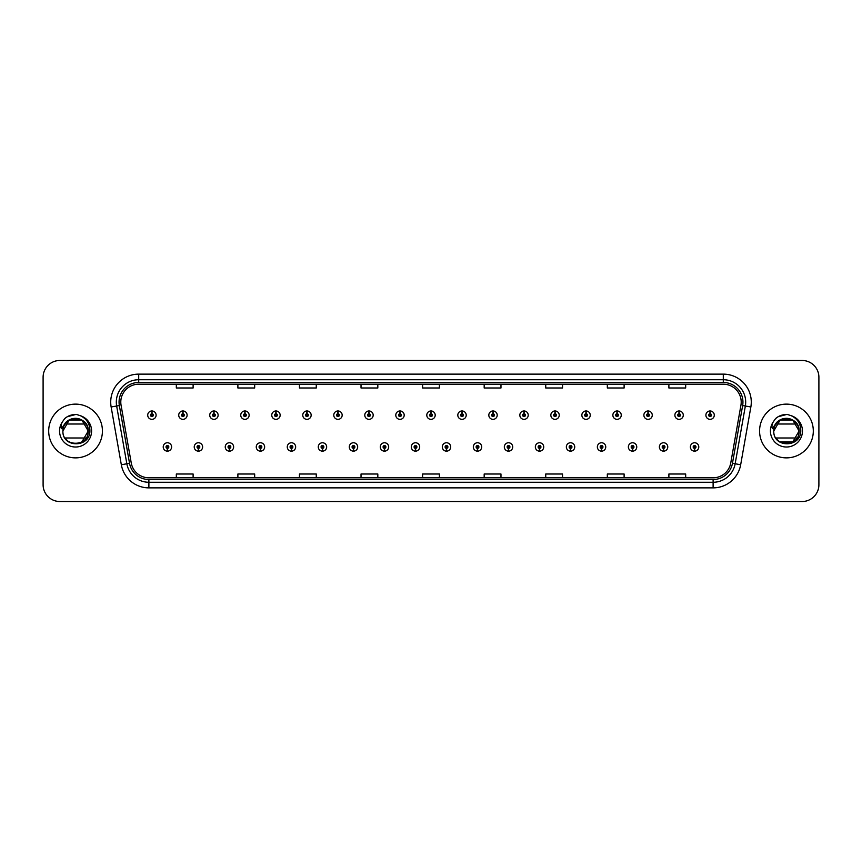 <?xml version="1.0" encoding="UTF-8"?>
<svg xmlns="http://www.w3.org/2000/svg" width="862" height="862" viewBox="0 0 862 862"><rect width="100%" height="100%" fill="white"/><g stroke="black" fill="none" stroke-linecap="round" stroke-linejoin="round"><path stroke-width="1.29" d="M198.368 448.348L198.249 451.149A4.202 4.202 0 0 0 198.616 451.149L198.486 448.348A1.401 1.401 0 0 0 199.822 446.958A1.401 1.401 0 0 0 198.432 445.557A1.401 1.401 0 0 0 197.032 446.958A1.401 1.401 0 0 0 198.368 448.348L198.4 447.507A0.56 0.56 0 0 1 197.872 446.958A0.56 0.56 0 0 1 198.432 446.397A0.56 0.56 0 0 1 198.993 446.958A0.56 0.56 0 0 1 198.454 447.507L198.486 448.348M229.378 448.348L229.26 451.149A4.202 4.202 0 0 0 229.626 451.149L229.497 448.348A1.401 1.401 0 0 0 230.833 446.958A1.401 1.401 0 0 0 229.443 445.557A1.401 1.401 0 0 0 228.042 446.958A1.401 1.401 0 0 0 229.378 448.348L229.411 447.507A0.56 0.56 0 0 1 228.883 446.958A0.56 0.56 0 0 1 229.443 446.397A0.56 0.56 0 0 1 229.992 446.958A0.56 0.56 0 0 1 229.464 447.507L229.497 448.348M260.389 448.348L260.259 451.149A4.202 4.202 0 0 0 260.626 451.149L260.507 448.348A1.401 1.401 0 0 0 261.843 446.958A1.401 1.401 0 0 0 260.443 445.557A1.401 1.401 0 0 0 259.053 446.958A1.401 1.401 0 0 0 260.389 448.348L260.421 447.507A0.56 0.56 0 0 1 259.882 446.958A0.56 0.56 0 0 1 260.443 446.397A0.56 0.56 0 0 1 261.003 446.958A0.56 0.56 0 0 1 260.475 447.507L260.507 448.348M291.399 448.348L291.27 451.149A4.202 4.202 0 0 0 291.636 451.149L291.518 448.348A1.401 1.401 0 0 0 292.854 446.958A1.401 1.401 0 0 0 291.453 445.557A1.401 1.401 0 0 0 290.052 446.958A1.401 1.401 0 0 0 291.399 448.348L291.431 447.507A0.56 0.56 0 0 1 290.893 446.958A0.56 0.56 0 0 1 291.453 446.397A0.56 0.56 0 0 1 292.013 446.958A0.56 0.56 0 0 1 291.485 447.507L291.518 448.348M322.41 448.348L322.28 451.149A4.202 4.202 0 0 0 322.647 451.149L322.528 448.348A1.401 1.401 0 0 0 323.864 446.958A1.401 1.401 0 0 0 322.463 445.557A1.401 1.401 0 0 0 321.063 446.958A1.401 1.401 0 0 0 322.41 448.348L322.442 447.507A0.56 0.56 0 0 1 321.903 446.958A0.56 0.56 0 0 1 322.463 446.397A0.56 0.56 0 0 1 323.024 446.958A0.56 0.56 0 0 1 322.496 447.507L322.528 448.348M353.42 448.348L353.291 451.149A4.202 4.202 0 0 0 353.657 451.149L353.539 448.348A1.401 1.401 0 0 0 354.875 446.958A1.401 1.401 0 0 0 353.474 445.557A1.401 1.401 0 0 0 352.073 446.958A1.401 1.401 0 0 0 353.42 448.348L353.452 447.507A0.56 0.56 0 0 1 352.914 446.958A0.56 0.56 0 0 1 353.474 446.397A0.56 0.56 0 0 1 354.034 446.958A0.56 0.56 0 0 1 353.495 447.507L353.539 448.348M384.42 448.348L384.301 451.149A4.202 4.202 0 0 0 384.667 451.149L384.549 448.348A1.401 1.401 0 0 0 385.885 446.958A1.401 1.401 0 0 0 384.484 445.557A1.401 1.401 0 0 0 383.084 446.958A1.401 1.401 0 0 0 384.42 448.348L384.463 447.507A0.56 0.56 0 0 1 383.924 446.958A0.56 0.56 0 0 1 384.484 446.397A0.56 0.56 0 0 1 385.045 446.958A0.56 0.56 0 0 1 384.506 447.507L384.549 448.348M415.43 448.348L415.312 451.149A4.202 4.202 0 0 0 415.678 451.149L415.559 448.348A1.401 1.401 0 0 0 416.896 446.958A1.401 1.401 0 0 0 415.495 445.557A1.401 1.401 0 0 0 414.094 446.958A1.401 1.401 0 0 0 415.43 448.348L415.473 447.507A0.56 0.56 0 0 1 414.934 446.958A0.56 0.56 0 0 1 415.495 446.397A0.56 0.56 0 0 1 416.055 446.958A0.56 0.56 0 0 1 415.516 447.507L415.559 448.348M446.441 448.348L446.322 451.149A4.202 4.202 0 0 0 446.688 451.149L446.57 448.348A1.401 1.401 0 0 0 447.906 446.958A1.401 1.401 0 0 0 446.505 445.557A1.401 1.401 0 0 0 445.104 446.958A1.401 1.401 0 0 0 446.441 448.348L446.484 447.507A0.56 0.56 0 0 1 445.945 446.958A0.56 0.56 0 0 1 446.505 446.397A0.56 0.56 0 0 1 447.066 446.958A0.56 0.56 0 0 1 446.527 447.507L446.57 448.348M477.451 448.348L477.332 451.149A4.202 4.202 0 0 0 477.699 451.149L477.58 448.348A1.401 1.401 0 0 0 478.916 446.958A1.401 1.401 0 0 0 477.516 445.557A1.401 1.401 0 0 0 476.115 446.958A1.401 1.401 0 0 0 477.451 448.348L477.494 447.507A0.56 0.56 0 0 1 476.955 446.958A0.56 0.56 0 0 1 477.516 446.397A0.56 0.56 0 0 1 478.076 446.958A0.56 0.56 0 0 1 477.537 447.507L477.58 448.348M508.461 448.348L508.343 451.149A4.202 4.202 0 0 0 508.709 451.149L508.58 448.348A1.401 1.401 0 0 0 509.927 446.958A1.401 1.401 0 0 0 508.526 445.557A1.401 1.401 0 0 0 507.125 446.958A1.401 1.401 0 0 0 508.461 448.348L508.505 447.507A0.56 0.56 0 0 1 507.966 446.958A0.56 0.56 0 0 1 508.526 446.397A0.56 0.56 0 0 1 509.086 446.958A0.56 0.56 0 0 1 508.548 447.507L508.58 448.348M539.472 448.348L539.353 451.149A4.202 4.202 0 0 0 539.72 451.149L539.59 448.348A1.401 1.401 0 0 0 540.937 446.958A1.401 1.401 0 0 0 539.537 445.557A1.401 1.401 0 0 0 538.136 446.958A1.401 1.401 0 0 0 539.472 448.348L539.504 447.507A0.56 0.56 0 0 1 538.976 446.958A0.56 0.56 0 0 1 539.537 446.397A0.56 0.56 0 0 1 540.097 446.958A0.56 0.56 0 0 1 539.558 447.507L539.59 448.348M570.482 448.348L570.364 451.149A4.202 4.202 0 0 0 570.73 451.149L570.601 448.348A1.401 1.401 0 0 0 571.948 446.958A1.401 1.401 0 0 0 570.547 445.557A1.401 1.401 0 0 0 569.146 446.958A1.401 1.401 0 0 0 570.482 448.348L570.515 447.507A0.56 0.56 0 0 1 569.987 446.958A0.56 0.56 0 0 1 570.547 446.397A0.56 0.56 0 0 1 571.107 446.958A0.56 0.56 0 0 1 570.569 447.507L570.601 448.348M601.493 448.348L601.374 451.149A4.202 4.202 0 0 0 601.741 451.149L601.611 448.348A1.401 1.401 0 0 0 602.947 446.958A1.401 1.401 0 0 0 601.557 445.557A1.401 1.401 0 0 0 600.157 446.958A1.401 1.401 0 0 0 601.493 448.348L601.525 447.507A0.56 0.56 0 0 1 600.997 446.958A0.56 0.56 0 0 1 601.557 446.397A0.56 0.56 0 0 1 602.118 446.958A0.56 0.56 0 0 1 601.579 447.507L601.611 448.348M632.503 448.348L632.374 451.149A4.202 4.202 0 0 0 632.74 451.149L632.622 448.348A1.401 1.401 0 0 0 633.958 446.958A1.401 1.401 0 0 0 632.557 445.557A1.401 1.401 0 0 0 631.167 446.958A1.401 1.401 0 0 0 632.503 448.348L632.536 447.507A0.56 0.56 0 0 1 632.008 446.958A0.56 0.56 0 0 1 632.557 446.397A0.56 0.56 0 0 1 633.117 446.958A0.56 0.56 0 0 1 632.589 447.507L632.622 448.348M663.514 448.348L663.384 451.149A4.202 4.202 0 0 0 663.751 451.149L663.632 448.348A1.401 1.401 0 0 0 664.968 446.958A1.401 1.401 0 0 0 663.568 445.557A1.401 1.401 0 0 0 662.178 446.958A1.401 1.401 0 0 0 663.514 448.348L663.546 447.507A0.56 0.56 0 0 1 663.007 446.958A0.56 0.56 0 0 1 663.568 446.397A0.56 0.56 0 0 1 664.128 446.958A0.56 0.56 0 0 1 663.6 447.507L663.632 448.348M694.524 448.348L694.395 451.149A4.202 4.202 0 0 0 694.761 451.149L694.643 448.348A1.401 1.401 0 0 0 695.979 446.958A1.401 1.401 0 0 0 694.578 445.557A1.401 1.401 0 0 0 693.177 446.958A1.401 1.401 0 0 0 694.524 448.348L694.556 447.507A0.56 0.56 0 0 1 694.018 446.958A0.56 0.56 0 0 1 694.578 446.397A0.56 0.56 0 0 1 695.138 446.958A0.56 0.56 0 0 1 694.61 447.507L694.643 448.348M167.357 448.348L167.239 451.149A4.202 4.202 0 0 0 167.605 451.149L167.476 448.348A1.401 1.401 0 0 0 168.823 446.958A1.401 1.401 0 0 0 167.422 445.557A1.401 1.401 0 0 0 166.021 446.958A1.401 1.401 0 0 0 167.357 448.348L167.39 447.507A0.56 0.56 0 0 1 166.862 446.958A0.56 0.56 0 0 1 167.422 446.397A0.56 0.56 0 0 1 167.982 446.958A0.56 0.56 0 0 1 167.444 447.507L167.476 448.348M182.981 413.76L183.11 410.969A4.202 4.202 0 0 0 182.744 410.969L182.863 413.76A1.401 1.401 0 0 0 181.526 415.161A1.401 1.401 0 0 0 182.927 416.561A1.401 1.401 0 0 0 184.317 415.161A1.401 1.401 0 0 0 182.981 413.76L182.949 414.6A0.56 0.56 0 0 1 183.487 415.161A0.56 0.56 0 0 1 182.927 415.721A0.56 0.56 0 0 1 182.367 415.161A0.56 0.56 0 0 1 182.895 414.6L182.863 413.76M213.991 413.76L214.121 410.969A4.202 4.202 0 0 0 213.754 410.969L213.873 413.76A1.401 1.401 0 0 0 212.537 415.161A1.401 1.401 0 0 0 213.938 416.561A1.401 1.401 0 0 0 215.328 415.161A1.401 1.401 0 0 0 213.991 413.76L213.959 414.6A0.56 0.56 0 0 1 214.487 415.161A0.56 0.56 0 0 1 213.938 415.721A0.56 0.56 0 0 1 213.377 415.161A0.56 0.56 0 0 1 213.905 414.6L213.873 413.76M245.002 413.76L245.12 410.969A4.202 4.202 0 0 0 244.754 410.969L244.883 413.76A1.401 1.401 0 0 0 243.547 415.161A1.401 1.401 0 0 0 244.937 416.561A1.401 1.401 0 0 0 246.338 415.161A1.401 1.401 0 0 0 245.002 413.76L244.97 414.6A0.56 0.56 0 0 1 245.498 415.161A0.56 0.56 0 0 1 244.937 415.721A0.56 0.56 0 0 1 244.388 415.161A0.56 0.56 0 0 1 244.916 414.6L244.883 413.76M276.012 413.76L276.131 410.969A4.202 4.202 0 0 0 275.765 410.969L275.894 413.76A1.401 1.401 0 0 0 274.558 415.161A1.401 1.401 0 0 0 275.948 416.561A1.401 1.401 0 0 0 277.348 415.161A1.401 1.401 0 0 0 276.012 413.76L275.98 414.6A0.56 0.56 0 0 1 276.508 415.161A0.56 0.56 0 0 1 275.948 415.721A0.56 0.56 0 0 1 275.387 415.161A0.56 0.56 0 0 1 275.926 414.6L275.894 413.76M307.023 413.76L307.141 410.969A4.202 4.202 0 0 0 306.775 410.969L306.904 413.76A1.401 1.401 0 0 0 305.557 415.161A1.401 1.401 0 0 0 306.958 416.561A1.401 1.401 0 0 0 308.359 415.161A1.401 1.401 0 0 0 307.023 413.76L306.991 414.6A0.56 0.56 0 0 1 307.518 415.161A0.56 0.56 0 0 1 306.958 415.721A0.56 0.56 0 0 1 306.398 415.161A0.56 0.56 0 0 1 306.937 414.6L306.904 413.76M338.033 413.76L338.152 410.969A4.202 4.202 0 0 0 337.785 410.969L337.915 413.76A1.401 1.401 0 0 0 336.568 415.161A1.401 1.401 0 0 0 337.969 416.561A1.401 1.401 0 0 0 339.369 415.161A1.401 1.401 0 0 0 338.033 413.76L337.99 414.6A0.56 0.56 0 0 1 338.529 415.161A0.56 0.56 0 0 1 337.969 415.721A0.56 0.56 0 0 1 337.408 415.161A0.56 0.56 0 0 1 337.947 414.6L337.915 413.76M369.044 413.76L369.162 410.969A4.202 4.202 0 0 0 368.796 410.969L368.914 413.76A1.401 1.401 0 0 0 367.578 415.161A1.401 1.401 0 0 0 368.979 416.561A1.401 1.401 0 0 0 370.38 415.161A1.401 1.401 0 0 0 369.044 413.76L369.001 414.6A0.56 0.56 0 0 1 369.539 415.161A0.56 0.56 0 0 1 368.979 415.721A0.56 0.56 0 0 1 368.419 415.161A0.56 0.56 0 0 1 368.958 414.6L368.914 413.76M400.054 413.76L400.173 410.969A4.202 4.202 0 0 0 399.806 410.969L399.925 413.76A1.401 1.401 0 0 0 398.589 415.161A1.401 1.401 0 0 0 399.99 416.561A1.401 1.401 0 0 0 401.39 415.161A1.401 1.401 0 0 0 400.054 413.76L400.011 414.6A0.56 0.56 0 0 1 400.55 415.161A0.56 0.56 0 0 1 399.99 415.721A0.56 0.56 0 0 1 399.429 415.161A0.56 0.56 0 0 1 399.968 414.6L399.925 413.76M431.065 413.76L431.183 410.969A4.202 4.202 0 0 0 430.817 410.969L430.935 413.76A1.401 1.401 0 0 0 429.599 415.161A1.401 1.401 0 0 0 431 416.561A1.401 1.401 0 0 0 432.401 415.161A1.401 1.401 0 0 0 431.065 413.76L431.022 414.6A0.56 0.56 0 0 1 431.56 415.161A0.56 0.56 0 0 1 431 415.721A0.56 0.56 0 0 1 430.44 415.161A0.56 0.56 0 0 1 430.978 414.6L430.935 413.76M462.075 413.76L462.194 410.969A4.202 4.202 0 0 0 461.827 410.969L461.946 413.76A1.401 1.401 0 0 0 460.61 415.161A1.401 1.401 0 0 0 462.01 416.561A1.401 1.401 0 0 0 463.411 415.161A1.401 1.401 0 0 0 462.075 413.76L462.032 414.6A0.56 0.56 0 0 1 462.571 415.161A0.56 0.56 0 0 1 462.01 415.721A0.56 0.56 0 0 1 461.45 415.161A0.56 0.56 0 0 1 461.989 414.6L461.946 413.76M493.086 413.76L493.204 410.969A4.202 4.202 0 0 0 492.838 410.969L492.956 413.76A1.401 1.401 0 0 0 491.62 415.161A1.401 1.401 0 0 0 493.021 416.561A1.401 1.401 0 0 0 494.422 415.161A1.401 1.401 0 0 0 493.086 413.76L493.042 414.6A0.56 0.56 0 0 1 493.581 415.161A0.56 0.56 0 0 1 493.021 415.721A0.56 0.56 0 0 1 492.461 415.161A0.56 0.56 0 0 1 492.999 414.6L492.956 413.76M524.085 413.76L524.215 410.969A4.202 4.202 0 0 0 523.848 410.969L523.967 413.76A1.401 1.401 0 0 0 522.631 415.161A1.401 1.401 0 0 0 524.031 416.561A1.401 1.401 0 0 0 525.432 415.161A1.401 1.401 0 0 0 524.085 413.76L524.053 414.6A0.56 0.56 0 0 1 524.592 415.161A0.56 0.56 0 0 1 524.031 415.721A0.56 0.56 0 0 1 523.471 415.161A0.56 0.56 0 0 1 524.01 414.6L523.967 413.76M555.096 413.76L555.225 410.969A4.202 4.202 0 0 0 554.859 410.969L554.977 413.76A1.401 1.401 0 0 0 553.641 415.161A1.401 1.401 0 0 0 555.042 416.561A1.401 1.401 0 0 0 556.443 415.161A1.401 1.401 0 0 0 555.096 413.76L555.063 414.6A0.56 0.56 0 0 1 555.602 415.161A0.56 0.56 0 0 1 555.042 415.721A0.56 0.56 0 0 1 554.481 415.161A0.56 0.56 0 0 1 555.009 414.6L554.977 413.76M586.106 413.76L586.235 410.969A4.202 4.202 0 0 0 585.869 410.969L585.988 413.76A1.401 1.401 0 0 0 584.651 415.161A1.401 1.401 0 0 0 586.052 416.561A1.401 1.401 0 0 0 587.442 415.161A1.401 1.401 0 0 0 586.106 413.76L586.074 414.6A0.56 0.56 0 0 1 586.613 415.161A0.56 0.56 0 0 1 586.052 415.721A0.56 0.56 0 0 1 585.492 415.161A0.56 0.56 0 0 1 586.02 414.6L585.988 413.76M617.117 413.76L617.246 410.969A4.202 4.202 0 0 0 616.88 410.969L616.998 413.76A1.401 1.401 0 0 0 615.662 415.161A1.401 1.401 0 0 0 617.063 416.561A1.401 1.401 0 0 0 618.453 415.161A1.401 1.401 0 0 0 617.117 413.76L617.084 414.6A0.56 0.56 0 0 1 617.612 415.161A0.56 0.56 0 0 1 617.063 415.721A0.56 0.56 0 0 1 616.502 415.161A0.56 0.56 0 0 1 617.03 414.6L616.998 413.76M648.127 413.76L648.246 410.969A4.202 4.202 0 0 0 647.879 410.969L648.008 413.76A1.401 1.401 0 0 0 646.672 415.161A1.401 1.401 0 0 0 648.062 416.561A1.401 1.401 0 0 0 649.463 415.161A1.401 1.401 0 0 0 648.127 413.76L648.095 414.6A0.56 0.56 0 0 1 648.623 415.161A0.56 0.56 0 0 1 648.062 415.721A0.56 0.56 0 0 1 647.513 415.161A0.56 0.56 0 0 1 648.041 414.6L648.008 413.76M679.137 413.76L679.256 410.969A4.202 4.202 0 0 0 678.89 410.969L679.019 413.76A1.401 1.401 0 0 0 677.683 415.161A1.401 1.401 0 0 0 679.073 416.561A1.401 1.401 0 0 0 680.474 415.161A1.401 1.401 0 0 0 679.137 413.76L679.105 414.6A0.56 0.56 0 0 1 679.633 415.161A0.56 0.56 0 0 1 679.073 415.721A0.56 0.56 0 0 1 678.513 415.161A0.56 0.56 0 0 1 679.051 414.6L679.019 413.76M710.148 413.76L710.266 410.969A4.202 4.202 0 0 0 709.9 410.969L710.029 413.76A1.401 1.401 0 0 0 708.683 415.161A1.401 1.401 0 0 0 710.083 416.561A1.401 1.401 0 0 0 711.484 415.161A1.401 1.401 0 0 0 710.148 413.76L710.116 414.6A0.56 0.56 0 0 1 710.644 415.161A0.56 0.56 0 0 1 710.083 415.721A0.56 0.56 0 0 1 709.523 415.161A0.56 0.56 0 0 1 710.062 414.6L710.029 413.76M151.971 413.76L152.1 410.969A4.202 4.202 0 0 0 151.734 410.969L151.852 413.76A1.401 1.401 0 0 0 150.516 415.161A1.401 1.401 0 0 0 151.917 416.561A1.401 1.401 0 0 0 153.317 415.161A1.401 1.401 0 0 0 151.971 413.76L151.938 414.6A0.56 0.56 0 0 1 152.477 415.161A0.56 0.56 0 0 1 151.917 415.721A0.56 0.56 0 0 1 151.356 415.161A0.56 0.56 0 0 1 151.884 414.6L151.852 413.76M48.692 431A26.873 26.873 0 0 0 75.565 457.873A26.873 26.873 0 0 0 102.427 431A26.873 26.873 0 0 0 75.565 404.127A26.873 26.873 0 0 0 48.692 431A26.873 26.873 0 0 0 75.565 457.873A26.873 26.873 0 0 0 102.427 431A26.873 26.873 0 0 0 75.565 404.127A26.873 26.873 0 0 0 48.692 431M759.573 431A26.873 26.873 0 0 0 786.435 457.873A26.873 26.873 0 0 0 813.308 431A26.873 26.873 0 0 0 786.435 404.127A26.873 26.873 0 0 0 759.573 431A26.873 26.873 0 0 0 786.435 457.873A26.873 26.873 0 0 0 813.308 431A26.873 26.873 0 0 0 786.435 404.127A26.873 26.873 0 0 0 759.573 431M120.788 402.112A17.908 17.908 0 0 1 138.707 384.204L723.293 384.204A17.908 17.908 0 0 1 740.932 405.226L730.75 462.991A17.908 17.908 0 0 1 713.111 477.796L148.889 477.796A17.908 17.908 0 0 1 131.25 462.991L121.068 405.226A17.908 17.908 0 0 1 120.788 402.112M119.053 402.112A19.654 19.654 0 0 0 119.355 405.528L129.537 463.293A19.654 19.654 0 0 0 148.889 479.531L713.111 479.531A19.654 19.654 0 0 0 732.463 463.293L742.645 405.528A19.654 19.654 0 0 0 723.293 382.469L138.707 382.469A19.654 19.654 0 0 0 119.053 402.112M111.144 406.983A27.983 27.983 0 0 1 138.707 374.13L723.293 374.13A27.983 27.983 0 0 1 750.856 406.983L740.673 464.747A27.983 27.983 0 0 1 713.111 487.87L148.889 487.87A27.983 27.983 0 0 1 121.326 464.747L111.144 406.983L116.65 406.002A22.39 22.39 0 0 1 138.707 379.733L723.293 379.733A22.39 22.39 0 0 1 745.35 406.002L735.157 463.767A22.39 22.39 0 0 1 713.111 482.267L148.889 482.267A22.39 22.39 0 0 1 126.843 463.767L116.65 406.002A22.39 22.39 0 0 1 116.316 402.112M818.9 377.265A16.787 16.787 0 0 0 802.113 360.478L59.887 360.478A16.787 16.787 0 0 0 43.1 377.265L43.1 484.735A16.787 16.787 0 0 0 59.887 501.522L802.113 501.522A16.787 16.787 0 0 0 818.9 484.735L818.9 377.265L818.9 484.735M422.606 384.204L422.606 387.997L439.394 387.997L439.394 384.204M361.027 384.204L361.027 387.997L377.825 387.997L377.825 384.204M299.459 384.204L299.459 387.997L316.257 387.997L316.257 384.204M237.89 384.204L237.89 387.997L254.678 387.997L254.678 384.204M176.322 384.204L176.322 387.997L193.11 387.997L193.11 384.204M484.175 384.204L484.175 387.997L500.973 387.997L500.973 384.204M545.743 384.204L545.743 387.997L562.541 387.997L562.541 384.204M607.322 384.204L607.322 387.997L624.11 387.997L624.11 384.204M668.89 384.204L668.89 387.997L685.678 387.997L685.678 384.204M439.394 477.796L439.394 474.003L422.606 474.003L422.606 477.796M377.825 477.796L377.825 474.003L361.027 474.003L361.027 477.796M316.257 477.796L316.257 474.003L299.459 474.003L299.459 477.796M254.678 477.796L254.678 474.003L237.89 474.003L237.89 477.796M193.11 477.796L193.11 474.003L176.322 474.003L176.322 477.796M500.973 477.796L500.973 474.003L484.175 474.003L484.175 477.796M562.541 477.796L562.541 474.003L545.743 474.003L545.743 477.796M624.11 477.796L624.11 474.003L607.322 474.003L607.322 477.796M685.678 477.796L685.678 474.003L668.89 474.003L668.89 477.796M43.1 377.265L43.1 484.735M802.113 360.478L59.887 360.478M59.887 501.522L802.113 501.522M156.108 415.161A4.202 4.202 0 0 0 152.1 410.969A4.202 4.202 0 0 1 156.108 415.161A4.202 4.202 0 0 1 151.917 419.352A4.202 4.202 0 0 1 147.714 415.161A4.202 4.202 0 0 1 151.734 410.969M163.22 446.958A4.202 4.202 0 0 0 167.239 451.149A4.202 4.202 0 0 1 163.22 446.958A4.202 4.202 0 0 1 167.422 442.756A4.202 4.202 0 0 1 171.613 446.958A4.202 4.202 0 0 1 167.605 451.149M187.119 415.161A4.202 4.202 0 0 0 183.11 410.969A4.202 4.202 0 0 1 187.119 415.161A4.202 4.202 0 0 1 182.927 419.352A4.202 4.202 0 0 1 178.725 415.161A4.202 4.202 0 0 1 182.744 410.969M218.129 415.161A4.202 4.202 0 0 0 214.121 410.969A4.202 4.202 0 0 1 218.129 415.161A4.202 4.202 0 0 1 213.938 419.352A4.202 4.202 0 0 1 209.735 415.161A4.202 4.202 0 0 1 213.754 410.969M249.14 415.161A4.202 4.202 0 0 0 245.12 410.969A4.202 4.202 0 0 1 249.14 415.161A4.202 4.202 0 0 1 244.937 419.352A4.202 4.202 0 0 1 240.746 415.161A4.202 4.202 0 0 1 244.754 410.969M280.15 415.161A4.202 4.202 0 0 0 276.131 410.969A4.202 4.202 0 0 1 280.15 415.161A4.202 4.202 0 0 1 275.948 419.352A4.202 4.202 0 0 1 271.756 415.161A4.202 4.202 0 0 1 275.765 410.969L275.862 413.2M194.23 446.958A4.202 4.202 0 0 0 198.249 451.149A4.202 4.202 0 0 1 194.23 446.958A4.202 4.202 0 0 1 198.432 442.756A4.202 4.202 0 0 1 202.624 446.958A4.202 4.202 0 0 1 198.616 451.149M225.241 446.958A4.202 4.202 0 0 0 229.26 451.149A4.202 4.202 0 0 1 225.241 446.958A4.202 4.202 0 0 1 229.443 442.756A4.202 4.202 0 0 1 233.634 446.958A4.202 4.202 0 0 1 229.626 451.149M256.251 446.958A4.202 4.202 0 0 0 260.259 451.149A4.202 4.202 0 0 1 256.251 446.958A4.202 4.202 0 0 1 260.443 442.756A4.202 4.202 0 0 1 264.645 446.958A4.202 4.202 0 0 1 260.626 451.149M81.89 420.042L69.24 420.042L62.915 431C62.139 414.676 88.991 414.676 88.215 431L81.89 441.958L88.215 431C88.991 447.324 62.139 447.324 62.915 431C62.139 414.676 88.991 414.676 88.215 431C88.991 447.324 62.139 447.324 62.915 431C62.139 414.676 88.991 414.676 88.215 431C88.991 447.324 62.139 447.324 62.915 431C62.139 414.676 88.991 414.676 88.215 431C88.991 447.324 62.139 447.324 62.915 431C62.139 414.676 88.991 414.676 88.215 431C88.991 447.324 62.139 447.324 62.915 431C62.139 414.676 88.991 414.676 88.215 431C88.991 447.324 62.139 447.324 62.915 431C62.139 414.676 88.991 414.676 88.215 431C88.991 447.324 62.139 447.324 62.915 431C62.139 414.676 88.991 414.676 88.215 431C88.991 447.324 62.139 447.324 62.915 431C62.139 414.676 88.991 414.676 88.215 431C88.991 447.324 62.139 447.324 62.915 431C62.139 414.676 88.991 414.676 88.215 431C88.991 447.324 62.139 447.324 62.915 431L63.497 427.196L62.894 431C62.204 448.186 90.004 447.874 89.907 431C89.96 424.018 86.846 418.954 80.565 415.786L76.783 414.547C72.214 414.277 68.195 415.613 64.715 418.566L62.43 421.841C61.04 424.19 60.739 426.464 61.514 428.673L65.598 422.628C69.391 418.824 73.916 417.574 79.153 418.867L81.89 420.042L88.215 431C88.991 447.324 62.139 447.324 62.915 431C62.139 414.676 88.991 414.676 88.215 431C88.991 414.676 62.139 414.676 62.915 431C62.139 414.676 88.991 414.676 88.215 431C88.991 414.676 62.139 414.676 62.915 431C62.139 414.676 88.991 414.676 88.215 431C87.827 424.923 84.799 420.871 79.153 418.867A12.65 12.65 0 0 0 63.497 427.196A12.65 12.65 0 0 1 79.153 418.867A12.65 12.65 0 0 0 65.027 424.007L86.103 424.007M67.311 440.59L65.437 438.586M86.103 437.993L65.027 437.993M64.747 418.533L67.311 416.712L75.694 414.503L67.311 416.712L64.747 418.533L67.311 416.712L75.694 414.503L67.311 416.712L64.747 418.533L67.311 416.712L75.694 414.503L67.311 416.712L64.747 418.533L67.311 416.712L75.694 414.503L67.311 416.712L64.747 418.533L67.311 416.712L75.694 414.503L67.311 416.712L64.747 418.533L67.311 416.712L75.694 414.503L67.311 416.712L64.747 418.533L67.311 416.712L75.694 414.503L67.311 416.712L64.747 418.533L67.311 416.712L75.694 414.503L67.311 416.712L64.747 418.533L67.311 416.712L75.694 414.503M796.973 424.007L775.897 424.007A12.65 12.65 0 0 1 790.023 418.867A12.65 12.65 0 0 0 774.367 427.196A12.65 12.65 0 0 1 790.023 418.867C795.669 420.871 798.697 424.923 799.085 431C799.861 414.676 773.009 414.676 773.785 431L780.11 420.042L792.76 420.042L780.11 420.042L773.785 431L774.367 427.196L773.785 431C773.009 414.676 799.861 414.676 799.085 431C799.861 447.324 773.009 447.324 773.785 431C773.009 414.676 799.861 414.676 799.085 431C799.861 447.324 773.009 447.324 773.785 431C773.009 414.676 799.861 414.676 799.085 431C799.861 447.324 773.009 447.324 773.785 431C773.009 414.676 799.861 414.676 799.085 431L792.76 420.042L790.023 418.867L792.76 420.042L799.085 431C799.861 447.324 773.009 447.324 773.785 431L780.11 420.042L792.76 420.042L799.085 431C799.861 447.324 773.009 447.324 773.785 431C773.009 414.676 799.861 414.676 799.085 431L792.76 420.042L790.023 418.867L792.76 420.042L799.085 431C799.861 447.324 773.009 447.324 773.785 431L774.367 427.196L773.764 431C773.074 448.186 800.873 447.874 800.776 431C800.83 424.018 797.716 418.954 791.435 415.786L787.652 414.547C783.095 414.277 779.065 415.613 775.584 418.566L773.3 421.841C771.91 424.19 771.609 426.464 772.384 428.673L776.468 422.628C780.261 418.824 784.786 417.574 790.023 418.867L792.76 420.042L799.085 431C799.861 447.324 773.009 447.324 773.785 431L780.11 420.042L792.76 420.042L799.085 431L792.76 441.958M778.181 440.59L776.306 438.586M799.085 431L792.76 441.958L780.11 441.958M796.973 437.993L775.897 437.993M775.617 418.533L778.181 416.712L786.564 414.503L778.181 416.712L775.617 418.533L778.181 416.712L786.564 414.503L778.181 416.712L775.617 418.533L778.181 416.712L786.564 414.503L778.181 416.712L775.617 418.533L778.181 416.712L786.564 414.503L778.181 416.712L775.617 418.533L778.181 416.712L786.564 414.503L778.181 416.712L775.617 418.533L778.181 416.712L786.564 414.503L778.181 416.712L775.617 418.533L778.181 416.712L786.564 414.503L778.181 416.712L775.617 418.533L778.181 416.712L786.564 414.503L778.181 416.712L775.617 418.533L778.181 416.712L786.564 414.503M311.16 415.161A4.202 4.202 0 0 0 307.141 410.969A4.202 4.202 0 0 1 311.16 415.161A4.202 4.202 0 0 1 306.958 419.352A4.202 4.202 0 0 1 302.767 415.161A4.202 4.202 0 0 1 306.775 410.969L306.872 413.2M342.171 415.161A4.202 4.202 0 0 0 338.152 410.969A4.202 4.202 0 0 1 342.171 415.161A4.202 4.202 0 0 1 337.969 419.352A4.202 4.202 0 0 1 333.777 415.161A4.202 4.202 0 0 1 337.785 410.969L337.882 413.2M373.181 415.161A4.202 4.202 0 0 0 369.162 410.969A4.202 4.202 0 0 1 373.181 415.161A4.202 4.202 0 0 1 368.979 419.352A4.202 4.202 0 0 1 364.788 415.161A4.202 4.202 0 0 1 368.796 410.969L368.893 413.2M287.262 446.958A4.202 4.202 0 0 0 291.27 451.149A4.202 4.202 0 0 1 287.262 446.958A4.202 4.202 0 0 1 291.453 442.756A4.202 4.202 0 0 1 295.655 446.958A4.202 4.202 0 0 1 291.636 451.149M318.272 446.958A4.202 4.202 0 0 0 322.28 451.149A4.202 4.202 0 0 1 318.272 446.958A4.202 4.202 0 0 1 322.463 442.756A4.202 4.202 0 0 1 326.666 446.958A4.202 4.202 0 0 1 322.647 451.149M349.282 446.958A4.202 4.202 0 0 0 353.291 451.149A4.202 4.202 0 0 1 349.282 446.958A4.202 4.202 0 0 1 353.474 442.756A4.202 4.202 0 0 1 357.676 446.958A4.202 4.202 0 0 1 353.657 451.149M404.192 415.161A4.202 4.202 0 0 0 400.173 410.969A4.202 4.202 0 0 1 404.192 415.161A4.202 4.202 0 0 1 399.99 419.352A4.202 4.202 0 0 1 395.787 415.161A4.202 4.202 0 0 1 399.806 410.969L399.903 413.2M435.202 415.161A4.202 4.202 0 0 0 431.183 410.969A4.202 4.202 0 0 1 435.202 415.161A4.202 4.202 0 0 1 431 419.352A4.202 4.202 0 0 1 426.798 415.161A4.202 4.202 0 0 1 430.817 410.969L430.914 413.2M466.213 415.161A4.202 4.202 0 0 0 462.194 410.969A4.202 4.202 0 0 1 466.213 415.161A4.202 4.202 0 0 1 462.01 419.352A4.202 4.202 0 0 1 457.808 415.161A4.202 4.202 0 0 1 461.827 410.969M497.212 415.161A4.202 4.202 0 0 0 493.204 410.969A4.202 4.202 0 0 1 497.212 415.161A4.202 4.202 0 0 1 493.021 419.352A4.202 4.202 0 0 1 488.819 415.161A4.202 4.202 0 0 1 492.838 410.969M528.223 415.161A4.202 4.202 0 0 0 524.215 410.969A4.202 4.202 0 0 1 528.223 415.161A4.202 4.202 0 0 1 524.031 419.352A4.202 4.202 0 0 1 519.829 415.161A4.202 4.202 0 0 1 523.848 410.969M380.293 446.958A4.202 4.202 0 0 0 384.301 451.149A4.202 4.202 0 0 1 380.293 446.958A4.202 4.202 0 0 1 384.484 442.756A4.202 4.202 0 0 1 388.687 446.958A4.202 4.202 0 0 1 384.667 451.149M411.293 446.958A4.202 4.202 0 0 0 415.312 451.149A4.202 4.202 0 0 1 411.293 446.958A4.202 4.202 0 0 1 415.495 442.756A4.202 4.202 0 0 1 419.697 446.958A4.202 4.202 0 0 1 415.678 451.149M442.303 446.958A4.202 4.202 0 0 0 446.322 451.149A4.202 4.202 0 0 1 442.303 446.958A4.202 4.202 0 0 1 446.505 442.756A4.202 4.202 0 0 1 450.707 446.958A4.202 4.202 0 0 1 446.688 451.149M473.313 446.958A4.202 4.202 0 0 0 477.332 451.149A4.202 4.202 0 0 1 473.313 446.958A4.202 4.202 0 0 1 477.516 442.756A4.202 4.202 0 0 1 481.707 446.958A4.202 4.202 0 0 1 477.699 451.149M504.324 446.958A4.202 4.202 0 0 0 508.343 451.149A4.202 4.202 0 0 1 504.324 446.958A4.202 4.202 0 0 1 508.526 442.756A4.202 4.202 0 0 1 512.718 446.958A4.202 4.202 0 0 1 508.709 451.149M559.233 415.161A4.202 4.202 0 0 0 555.225 410.969A4.202 4.202 0 0 1 559.233 415.161A4.202 4.202 0 0 1 555.042 419.352A4.202 4.202 0 0 1 550.84 415.161A4.202 4.202 0 0 1 554.859 410.969M590.244 415.161A4.202 4.202 0 0 0 586.235 410.969A4.202 4.202 0 0 1 590.244 415.161A4.202 4.202 0 0 1 586.052 419.352A4.202 4.202 0 0 1 581.85 415.161A4.202 4.202 0 0 1 585.869 410.969M621.254 415.161A4.202 4.202 0 0 0 617.246 410.969A4.202 4.202 0 0 1 621.254 415.161A4.202 4.202 0 0 1 617.063 419.352A4.202 4.202 0 0 1 612.86 415.161A4.202 4.202 0 0 1 616.88 410.969M652.265 415.161A4.202 4.202 0 0 0 648.246 410.969A4.202 4.202 0 0 1 652.265 415.161A4.202 4.202 0 0 1 648.062 419.352A4.202 4.202 0 0 1 643.871 415.161A4.202 4.202 0 0 1 647.879 410.969M683.275 415.161A4.202 4.202 0 0 0 679.256 410.969A4.202 4.202 0 0 1 683.275 415.161A4.202 4.202 0 0 1 679.073 419.352A4.202 4.202 0 0 1 674.881 415.161A4.202 4.202 0 0 1 678.89 410.969M714.286 415.161A4.202 4.202 0 0 0 710.266 410.969A4.202 4.202 0 0 1 714.286 415.161A4.202 4.202 0 0 1 710.083 419.352A4.202 4.202 0 0 1 705.892 415.161A4.202 4.202 0 0 1 709.9 410.969M535.334 446.958A4.202 4.202 0 0 0 539.353 451.149A4.202 4.202 0 0 1 535.334 446.958A4.202 4.202 0 0 1 539.537 442.756A4.202 4.202 0 0 1 543.728 446.958A4.202 4.202 0 0 1 539.72 451.149M566.345 446.958A4.202 4.202 0 0 0 570.364 451.149A4.202 4.202 0 0 1 566.345 446.958A4.202 4.202 0 0 1 570.547 442.756A4.202 4.202 0 0 1 574.738 446.958A4.202 4.202 0 0 1 570.73 451.149M597.355 446.958A4.202 4.202 0 0 0 601.374 451.149A4.202 4.202 0 0 1 597.355 446.958A4.202 4.202 0 0 1 601.557 442.756A4.202 4.202 0 0 1 605.749 446.958A4.202 4.202 0 0 1 601.741 451.149M628.366 446.958A4.202 4.202 0 0 0 632.374 451.149A4.202 4.202 0 0 1 628.366 446.958A4.202 4.202 0 0 1 632.557 442.756A4.202 4.202 0 0 1 636.759 446.958A4.202 4.202 0 0 1 632.74 451.149M659.376 446.958A4.202 4.202 0 0 0 663.384 451.149A4.202 4.202 0 0 1 659.376 446.958A4.202 4.202 0 0 1 663.568 442.756A4.202 4.202 0 0 1 667.77 446.958A4.202 4.202 0 0 1 663.751 451.149M690.387 446.958A4.202 4.202 0 0 0 694.395 451.149A4.202 4.202 0 0 1 690.387 446.958A4.202 4.202 0 0 1 694.578 442.756A4.202 4.202 0 0 1 698.78 446.958A4.202 4.202 0 0 1 694.761 451.149M723.293 374.13L723.293 382.469M116.65 406.002L119.355 405.528M148.889 487.87L148.889 479.531M713.111 479.531L713.111 487.87M732.463 463.293L740.673 464.747M121.326 464.747L129.537 463.293M742.645 405.528L750.856 406.983M138.707 374.13L138.707 382.469M62.43 421.841A16.012 16.012 0 0 0 75.565 447.012A16.012 16.012 0 0 0 80.565 415.786M773.3 421.841A16.012 16.012 0 0 0 786.435 447.012A16.012 16.012 0 0 0 791.435 415.786"/></g></svg>
